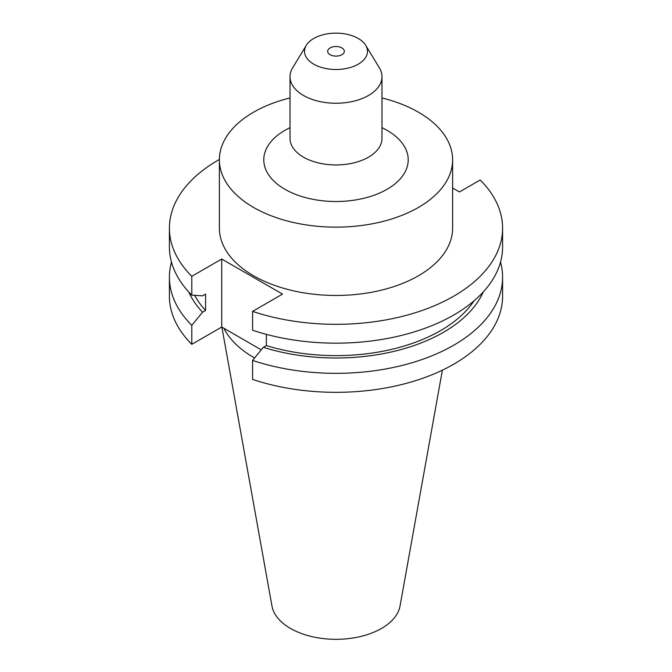 <?xml version="1.0" encoding="UTF-8"?>
<svg xmlns="http://www.w3.org/2000/svg" width="672" height="672" viewBox="0 0 672 672"><rect width="100%" height="100%" fill="white"/><g stroke="black" fill="none" stroke-linecap="round" stroke-linejoin="round"><path stroke-width="1.01" d="M341.888 47.922A8.333 4.805 0 0 0 332.816 46.872A8.333 4.805 0 0 0 327.667 51.316A8.333 4.805 0 0 0 330.112 54.718A8.333 4.805 0 0 0 339.184 55.759A8.333 4.805 0 0 0 344.333 51.316A8.333 4.805 0 0 0 341.888 47.922M290.018 97.944A116.609 67.326 0 0 0 219.391 159.81L219.391 228.144A116.609 67.326 0 0 0 253.546 275.747A116.609 67.326 0 0 0 380.629 290.346A116.609 67.326 0 0 0 452.609 228.144L452.609 159.81A116.609 67.326 0 0 0 418.454 112.207A116.609 67.326 0 0 0 381.982 97.944M219.391 159.81A116.609 67.326 0 0 0 253.546 207.421A116.609 67.326 0 0 0 380.629 222.012A116.609 67.326 0 0 0 452.609 159.81M306.281 45.326L292.589 67.948A45.982 26.544 0 0 0 290.018 76.7A45.982 26.544 0 0 0 303.492 95.474A45.982 26.544 0 0 0 353.598 101.228A45.982 26.544 0 0 0 381.982 76.7A45.982 26.544 0 0 0 379.411 67.948L365.719 45.326A31.483 18.178 0 0 0 358.26 38.464A31.483 18.178 0 0 0 306.281 45.326A31.483 18.178 0 0 0 313.74 64.168A31.483 18.178 0 0 0 352.741 66.713A31.483 18.178 0 0 0 365.719 45.326M221.878 327.113L271.95 605.968A64.394 37.178 0 0 0 290.472 628.429A64.394 37.178 0 0 0 357.538 637.174A64.394 37.178 0 0 0 400.05 605.968L442.386 370.163M223.885 328.264A116.609 67.326 0 0 0 253.546 357.361A116.609 67.326 0 0 0 254.596 357.958M171.478 262.072A166.589 96.18 0 0 0 169.411 277.158A166.589 96.18 0 0 0 191.797 325.324L191.797 344.316L221.735 327.029L261.248 349.843M169.411 277.158L169.411 296.15A166.589 96.18 0 0 0 191.797 344.316M191.797 325.324L202.549 312.22L205.565 310.472L205.565 294.092L202.549 295.84L191.797 295.142A166.589 96.18 0 0 1 169.411 246.985L169.411 228.144A166.589 96.18 0 0 0 191.797 276.301L191.797 295.142M188.773 291.992A151.956 87.73 0 0 0 202.549 312.22M194.653 295.336A147.865 85.369 0 0 0 205.565 310.472M219.391 159.457A166.589 96.18 0 0 0 169.411 228.144M266.347 334.354L266.347 345.568L263.332 347.315L252.58 360.41L252.58 379.403A166.589 96.18 0 0 0 419.236 379.47A166.589 96.18 0 0 0 502.589 296.15L502.589 277.158A166.589 96.18 0 0 0 500.522 262.072M252.58 360.41A166.589 96.18 0 0 0 419.236 360.478A166.589 96.18 0 0 0 502.589 277.158M263.332 347.315A151.956 87.73 0 0 0 483.227 291.992M266.347 345.568A147.865 85.369 0 0 0 474.096 300.779M191.797 276.301L221.735 259.022L282.517 294.109L252.58 311.396L252.58 330.238A166.589 96.18 0 0 0 419.236 330.296A166.589 96.18 0 0 0 502.589 246.985L502.589 228.144A166.589 96.18 0 0 0 480.203 179.987L459.48 191.948L452.609 187.975M252.58 311.396A166.589 96.18 0 0 0 419.236 311.455A166.589 96.18 0 0 0 502.589 228.144M221.735 259.022L221.735 327.029M289.976 138.818L290.018 138.39A45.982 26.544 0 0 0 303.492 157.164A45.982 26.544 0 0 0 353.598 162.918A45.982 26.544 0 0 0 381.982 138.39L381.982 76.7M381.982 127.663A72.215 41.689 180 0 1 387.064 130.334A72.215 41.689 180 0 1 387.064 189.294A72.215 41.689 180 0 1 284.936 189.294A72.215 41.689 180 0 1 290.018 127.663M290.018 138.39L290.018 76.7M381.982 138.39L382.024 138.818"/></g></svg>
